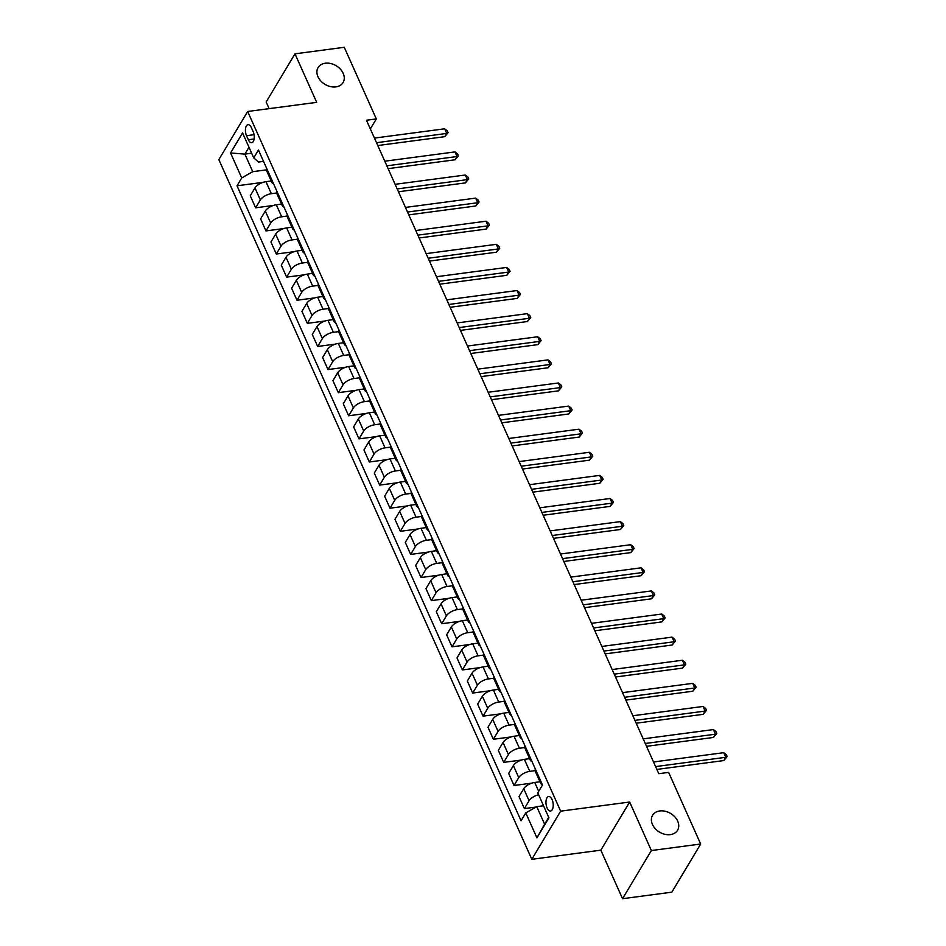 <?xml version="1.0" encoding="UTF-8"?>
<svg xmlns="http://www.w3.org/2000/svg" width="946" height="946" viewBox="0 0 946 946"><rect width="100%" height="100%" fill="white"/><g stroke="black" fill="none" stroke-linecap="round" stroke-linejoin="round"><path stroke-width="1.42" d="M659.776 810.959A14.568 10.855 -149.1 0 1 674.853 816.883A14.568 10.855 -149.1 0 1 677.561 830.269A14.568 10.855 -149.1 0 1 670.359 834.62A14.568 10.855 -149.1 0 1 655.282 828.696A14.568 10.855 -149.1 0 1 652.563 815.31A14.568 10.855 -149.1 0 1 659.776 810.959M325.294 63.228A14.568 10.855 -149.1 0 1 340.371 69.153A14.568 10.855 -149.1 0 1 343.079 82.538A14.568 10.855 -149.1 0 1 335.877 86.89A14.568 10.855 -149.1 0 1 320.8 80.966A14.568 10.855 -149.1 0 1 318.093 67.58A14.568 10.855 -149.1 0 1 325.294 63.228M552.086 799.618A7.284 3.536 -97.5 0 0 548.645 796.567A7.284 3.536 -97.5 0 0 546.067 800.659A7.284 3.536 -97.5 0 0 547.095 807.943A7.284 3.536 -97.5 0 0 550.548 811.006A7.284 3.536 -97.5 0 0 553.126 806.903A7.284 3.536 -97.5 0 0 552.086 799.618M622.539 898.7L651.368 850.549L629.669 802.019L600.84 850.17L622.539 898.7L671.837 892.173L700.667 844.021L668.621 772.385L658.771 773.698L366.457 120.237L376.319 118.936L344.273 47.3L294.986 53.827L266.157 101.979L269.137 108.636M600.84 850.17L531.818 859.311L218.845 159.638L247.675 111.486L560.647 811.16L531.818 859.311M246.516 135.692L248.337 139.76A7.06 3.429 -97.5 0 0 251.683 142.716A7.06 3.429 -97.5 0 0 254.167 138.743A7.06 3.429 -97.5 0 0 253.173 131.683L251.352 127.615A7.06 3.429 -97.5 0 0 248.006 124.659A7.06 3.429 -97.5 0 0 245.522 128.632A7.06 3.429 -97.5 0 0 246.516 135.692L254.06 134.687M248.975 147.269L244.872 154.115L252.736 171.675L241.727 177.931L237.02 185.806L521.057 820.773L525.763 812.898L536.772 806.654L544.624 824.214L548.727 817.368M241.727 177.931L230.564 152.968L242.566 132.937L253.729 157.887L258.495 162.05L263.532 161.388M525.763 812.898L536.926 837.86L548.928 817.817L537.766 792.854L542.484 784.991L258.447 150.012L253.729 157.887M651.368 850.549L700.667 844.021M629.669 802.019L560.647 811.16M247.675 111.486L316.685 102.345L294.986 53.827M370.347 128.916L376.319 118.936M251.636 153.228L244.872 154.115L230.564 152.968M266.382 169.878L252.736 171.675M271.218 180.982L265.98 181.679A9.105 4.151 155.9 0 0 254.971 187.923L250.264 195.798L255.633 207.813L273.394 205.459M276.717 192.984L271.348 193.694A9.105 4.151 155.9 0 0 260.351 199.937L255.633 207.813M281.553 204.088L276.315 204.785A9.105 4.151 155.9 0 0 265.306 211.029L260.599 218.904L265.968 230.919L283.729 228.565M287.052 216.09L281.683 216.8A9.105 4.151 155.9 0 0 270.686 223.043L265.968 230.919M291.888 227.194L286.65 227.891A9.105 4.151 155.9 0 0 275.641 234.135L270.934 242.01L276.303 254.025L294.064 251.683M297.387 239.196L292.018 239.906A9.105 4.151 155.9 0 0 281.021 246.149L276.303 254.025M302.223 250.3L296.985 250.997A9.105 4.151 155.9 0 0 285.976 257.241L281.269 265.117L286.638 277.131L304.399 274.789M307.722 262.302L302.365 263.012A9.105 4.151 155.9 0 0 291.356 269.255L286.638 277.131M312.558 273.406L307.32 274.104A9.105 4.151 155.9 0 0 296.323 280.347L291.605 288.223L296.973 300.237L314.734 297.895M318.069 285.408L312.7 286.118A9.105 4.151 155.9 0 0 301.691 292.361L296.973 300.237M322.893 296.512L317.655 297.21A9.105 4.151 155.9 0 0 306.658 303.453L301.94 311.329L307.32 323.343L325.069 321.001M328.404 308.514L323.035 309.224A9.105 4.151 155.9 0 0 312.026 315.479L307.32 323.343M333.229 319.618L327.99 320.316A9.105 4.151 155.9 0 0 316.993 326.559L312.275 334.435L317.655 346.449L335.404 344.108M338.739 331.62L333.37 332.33A9.105 4.151 155.9 0 0 322.361 338.585L317.655 346.449M343.564 342.724L338.325 343.422A9.105 4.151 155.9 0 0 327.328 349.677L322.61 357.541L327.99 369.567L345.739 367.214M349.074 354.726L343.705 355.436A9.105 4.151 155.9 0 0 332.696 361.691L327.99 369.567M353.899 365.83L348.66 366.528A9.105 4.151 155.9 0 0 337.663 372.783L332.945 380.647L338.325 392.673L356.086 390.32M359.409 377.832L354.041 378.542A9.105 4.151 155.9 0 0 343.031 384.797L338.325 392.673M364.234 388.948L359.007 389.634A9.105 4.151 155.9 0 0 347.998 395.889L343.28 403.765L348.66 415.779L366.421 413.426M369.744 400.938L364.376 401.648A9.105 4.151 155.9 0 0 353.378 407.903L348.66 415.779M374.581 412.054L369.342 412.74A9.105 4.151 155.9 0 0 358.333 418.995L353.615 426.871L358.995 438.885L376.756 436.532M380.079 424.045L374.711 424.754A9.105 4.151 155.9 0 0 363.713 431.009L358.995 438.885M384.916 435.16L379.677 435.846A9.105 4.151 155.9 0 0 368.668 442.101L363.962 449.977L369.33 461.991L387.091 459.638M390.414 447.151L385.046 447.86A9.105 4.151 155.9 0 0 374.048 454.115L369.33 461.991M395.251 458.266L390.012 458.952A9.105 4.151 155.9 0 0 379.003 465.207L374.297 473.083L379.665 485.097L397.426 482.744M400.749 470.257L395.381 470.966A9.105 4.151 155.9 0 0 384.383 477.222L379.665 485.097M405.586 481.372L400.347 482.058A9.105 4.151 155.9 0 0 389.338 488.313L384.632 496.189L390 508.203L407.761 505.85M411.084 493.363L405.716 494.084A9.105 4.151 155.9 0 0 394.719 500.328L390 508.203M415.921 504.478L410.682 505.164A9.105 4.151 155.9 0 0 399.673 511.419L394.967 519.295L400.335 531.309L418.097 528.956M421.419 516.481L416.063 517.19A9.105 4.151 155.9 0 0 405.054 523.434L400.335 531.309M426.256 527.584L421.017 528.282A9.105 4.151 155.9 0 0 410.02 534.525L405.302 542.401L410.67 554.415L428.432 552.062M431.766 539.587L426.398 540.296A9.105 4.151 155.9 0 0 415.389 546.54L410.67 554.415M436.591 550.69L431.352 551.388A9.105 4.151 155.9 0 0 420.355 557.632L415.637 565.507L421.017 577.521L438.767 575.168M442.101 562.693L436.733 563.402A9.105 4.151 155.9 0 0 425.724 569.646L421.017 577.521M446.926 573.796L441.687 574.494A9.105 4.151 155.9 0 0 430.69 580.738L425.972 588.613L431.352 600.627L449.102 598.274M452.436 585.799L447.068 586.508A9.105 4.151 155.9 0 0 436.059 592.752L431.352 600.627M457.261 596.902L452.022 597.6A9.105 4.151 155.9 0 0 441.025 603.844L436.307 611.719L441.687 623.733L459.437 621.38M462.771 608.905L457.403 609.614A9.105 4.151 155.9 0 0 446.394 615.858L441.687 623.733M467.596 620.008L462.369 620.706A9.105 4.151 155.9 0 0 451.36 626.95L446.642 634.825L452.022 646.839L469.784 644.498M473.106 632.011L467.738 632.72A9.105 4.151 155.9 0 0 456.729 638.964L452.022 646.839M477.931 643.114L472.704 643.812A9.105 4.151 155.9 0 0 461.695 650.056L456.977 657.931L462.358 669.945L480.119 667.604M483.441 655.117L478.073 655.826A9.105 4.151 155.9 0 0 467.076 662.07L462.358 669.945M488.278 666.221L483.039 666.918A9.105 4.151 155.9 0 0 472.03 673.162L467.324 681.037L472.693 693.051L490.454 690.71M493.777 678.223L488.408 678.932A9.105 4.151 155.9 0 0 477.411 685.188L472.693 693.051M498.613 689.327L493.374 690.024A9.105 4.151 155.9 0 0 482.365 696.268L477.659 704.143L483.028 716.157L500.789 713.816M504.112 701.329L498.743 702.038A9.105 4.151 155.9 0 0 487.746 708.294L483.028 716.157M508.948 712.433L503.71 713.13A9.105 4.151 155.9 0 0 492.7 719.386L487.994 727.249L493.363 739.275L511.124 736.922M514.447 724.435L509.078 725.144A9.105 4.151 155.9 0 0 498.081 731.4L493.363 739.275M519.283 735.539L514.045 736.236A9.105 4.151 155.9 0 0 503.036 742.492L498.329 750.355L503.698 762.381L521.459 760.028M524.782 747.541L519.425 748.251A9.105 4.151 155.9 0 0 508.416 754.506L503.698 762.381M529.618 758.657L524.38 759.342A9.105 4.151 155.9 0 0 513.382 765.598L508.664 773.473L514.033 785.487L531.794 783.134M535.129 770.647L529.76 771.357A9.105 4.151 155.9 0 0 518.751 777.612L514.033 785.487M539.953 781.763L534.715 782.448A9.105 4.151 155.9 0 0 523.717 788.704L518.999 796.579L524.38 808.594L536.086 807.044M543.536 805.756L536.772 806.654M266.677 168.435A9.105 4.151 155.9 0 0 266.547 170.552L271.928 182.566A9.105 4.151 155.9 0 0 273.595 183.879M237.02 185.806L263.059 182.353M272.058 180.45A9.105 4.151 155.9 0 0 271.928 182.566M277.012 191.541A9.105 4.151 155.9 0 0 276.882 193.658L282.263 205.672A9.105 4.151 155.9 0 0 283.93 206.997M282.393 203.556A9.105 4.151 155.9 0 0 282.263 205.672M287.359 214.647A9.105 4.151 155.9 0 0 287.217 216.764L292.598 228.778A9.105 4.151 155.9 0 0 294.265 230.103M292.728 226.662A9.105 4.151 155.9 0 0 292.598 228.778M297.694 237.753A9.105 4.151 155.9 0 0 297.552 239.87L302.933 251.896A9.105 4.151 155.9 0 0 304.6 253.209M303.063 249.768A9.105 4.151 155.9 0 0 302.933 251.896M308.029 260.86A9.105 4.151 155.9 0 0 307.899 262.976L313.268 275.002A9.105 4.151 155.9 0 0 314.935 276.315M313.398 272.874A9.105 4.151 155.9 0 0 313.268 275.002M318.364 283.966A9.105 4.151 155.9 0 0 318.234 286.094L323.603 298.108A9.105 4.151 155.9 0 0 325.27 299.421M323.733 295.98A9.105 4.151 155.9 0 0 323.603 298.108M328.7 307.072A9.105 4.151 155.9 0 0 328.569 309.2L333.938 321.214A9.105 4.151 155.9 0 0 335.605 322.527M334.068 319.086A9.105 4.151 155.9 0 0 333.938 321.214M339.035 330.178A9.105 4.151 155.9 0 0 338.905 332.306L344.273 344.32A9.105 4.151 155.9 0 0 345.94 345.633M344.415 342.192A9.105 4.151 155.9 0 0 344.273 344.32M349.37 353.284A9.105 4.151 155.9 0 0 349.24 355.412L354.608 367.426A9.105 4.151 155.9 0 0 356.287 368.739M354.75 365.31A9.105 4.151 155.9 0 0 354.608 367.426M359.705 376.39A9.105 4.151 155.9 0 0 359.575 378.518L364.955 390.532A9.105 4.151 155.9 0 0 366.622 391.845M365.085 388.416A9.105 4.151 155.9 0 0 364.955 390.532M370.04 399.508A9.105 4.151 155.9 0 0 369.91 401.624L375.29 413.639A9.105 4.151 155.9 0 0 376.957 414.951M375.42 411.522A9.105 4.151 155.9 0 0 375.29 413.639M380.375 422.614A9.105 4.151 155.9 0 0 380.245 424.73L385.625 436.745A9.105 4.151 155.9 0 0 387.292 438.057M385.755 434.628A9.105 4.151 155.9 0 0 385.625 436.745M390.722 445.72A9.105 4.151 155.9 0 0 390.58 447.836L395.96 459.851A9.105 4.151 155.9 0 0 397.627 461.163M396.09 457.734A9.105 4.151 155.9 0 0 395.96 459.851M401.057 468.826A9.105 4.151 155.9 0 0 400.915 470.942L406.295 482.957A9.105 4.151 155.9 0 0 407.963 484.269M406.425 480.84A9.105 4.151 155.9 0 0 406.295 482.957M411.392 491.932A9.105 4.151 155.9 0 0 411.25 494.049L416.63 506.063A9.105 4.151 155.9 0 0 418.298 507.375M416.76 503.946A9.105 4.151 155.9 0 0 416.63 506.063M421.727 515.038A9.105 4.151 155.9 0 0 421.597 517.155L426.965 529.169A9.105 4.151 155.9 0 0 428.633 530.481M427.095 527.052A9.105 4.151 155.9 0 0 426.965 529.169M432.062 538.144A9.105 4.151 155.9 0 0 431.932 540.261L437.3 552.275A9.105 4.151 155.9 0 0 438.968 553.587M437.43 550.158A9.105 4.151 155.9 0 0 437.3 552.275M442.397 561.25A9.105 4.151 155.9 0 0 442.267 563.367L447.635 575.381A9.105 4.151 155.9 0 0 449.303 576.705M447.777 573.264A9.105 4.151 155.9 0 0 447.635 575.381M452.732 584.356A9.105 4.151 155.9 0 0 452.602 586.473L457.97 598.487A9.105 4.151 155.9 0 0 459.65 599.811M458.112 596.37A9.105 4.151 155.9 0 0 457.97 598.487M463.067 607.462A9.105 4.151 155.9 0 0 462.937 609.579L468.305 621.605A9.105 4.151 155.9 0 0 469.985 622.917M468.447 619.476A9.105 4.151 155.9 0 0 468.305 621.605M473.402 630.568A9.105 4.151 155.9 0 0 473.272 632.685L478.652 644.711A9.105 4.151 155.9 0 0 480.32 646.023M478.782 642.582A9.105 4.151 155.9 0 0 478.652 644.711M483.737 653.674A9.105 4.151 155.9 0 0 483.607 655.803L488.987 667.817A9.105 4.151 155.9 0 0 490.655 669.129M489.117 665.688A9.105 4.151 155.9 0 0 488.987 667.817M494.072 676.78A9.105 4.151 155.9 0 0 493.942 678.909L499.322 690.923A9.105 4.151 155.9 0 0 500.99 692.236M499.453 688.794A9.105 4.151 155.9 0 0 499.322 690.923M504.419 699.886A9.105 4.151 155.9 0 0 504.277 702.015L509.658 714.029A9.105 4.151 155.9 0 0 511.325 715.342M509.788 711.9A9.105 4.151 155.9 0 0 509.658 714.029M514.754 722.992A9.105 4.151 155.9 0 0 514.612 725.121L519.993 737.135A9.105 4.151 155.9 0 0 521.66 738.448M520.123 735.018A9.105 4.151 155.9 0 0 519.993 737.135M525.089 746.098A9.105 4.151 155.9 0 0 524.947 748.227L530.328 760.241A9.105 4.151 155.9 0 0 531.995 761.554M530.458 758.124A9.105 4.151 155.9 0 0 530.328 760.241M535.424 769.216A9.105 4.151 155.9 0 0 535.294 771.333L540.663 783.347A9.105 4.151 155.9 0 0 542.33 784.66M538.605 794.746A9.105 4.151 155.9 0 0 529.086 800.718L524.38 808.594M540.793 781.23A9.105 4.151 155.9 0 0 540.663 783.347M536.926 837.86L544.624 824.214M377.773 145.542L444.774 136.673L446.725 133.421L376.508 142.704M444.655 128.798L447.257 130.82L448.085 132.665L446.725 133.421L444.655 128.798L374.45 138.092M448.085 132.665L444.774 136.673M388.12 168.648L455.109 159.779L457.06 156.528L386.855 165.81M454.991 151.904L457.592 153.926L458.42 155.771L457.06 156.528L454.991 151.904L384.786 161.198M458.42 155.771L455.109 159.779M398.455 191.754L465.444 182.885L467.395 179.634L397.19 188.928M465.326 175.01L467.927 177.032L468.755 178.877L467.395 179.634L465.326 175.01L395.121 184.304M468.755 178.877L465.444 182.885M408.79 214.86L475.779 205.992L477.73 202.74L407.525 212.034M475.661 198.116L478.262 200.138L479.09 201.995L477.73 202.74L475.661 198.116L405.456 207.411M479.09 201.995L475.779 205.992M419.125 237.966L486.114 229.098L488.065 225.846L417.86 235.14M485.996 221.222L488.597 223.244L489.425 225.101L488.065 225.846L485.996 221.222L415.791 230.517M489.425 225.101L486.114 229.098M429.46 261.072L496.449 252.204L498.4 248.952L428.195 258.246M496.331 244.328L498.932 246.35L499.76 248.207L498.4 248.952L496.331 244.328L426.126 253.623M499.76 248.207L496.449 252.204M439.795 284.178L506.784 275.31L508.735 272.058L438.53 281.352M506.666 267.434L509.267 269.456L510.095 271.313L508.735 272.058L506.666 267.434L436.461 276.729M510.095 271.313L506.784 275.31M450.13 307.284L517.131 298.416L519.07 295.164L448.865 304.458M517.001 290.54L519.602 292.562L520.43 294.419L519.07 295.164L517.001 290.54L446.796 299.835M520.43 294.419L517.131 298.416M460.466 330.39L527.466 321.522L529.405 318.27L459.2 327.564M527.348 313.646L529.937 315.68L530.765 317.525L529.405 318.27L527.348 313.646L457.131 322.941M530.765 317.525L527.466 321.522M470.801 353.497L537.801 344.628L539.74 341.376L469.535 350.67M537.683 336.752L540.272 338.786L541.1 340.631L539.74 341.376L537.683 336.752L467.466 346.047M541.1 340.631L537.801 344.628M481.136 376.603L548.136 367.746L550.087 364.482L479.87 373.776M548.018 359.87L550.619 361.892L551.435 363.737L550.087 364.482L548.018 359.87L477.813 369.153M551.435 363.737L548.136 367.746M491.482 399.709L558.471 390.852L560.422 387.588L490.217 396.882M558.353 382.976L560.954 384.998L561.782 386.843L560.422 387.588L558.353 382.976L488.148 392.259M561.782 386.843L558.471 390.852M501.818 422.815L568.806 413.958L570.757 410.694L500.552 419.989M568.688 406.082L571.289 408.104L572.117 409.949L570.757 410.694L568.688 406.082L498.483 415.365M572.117 409.949L568.806 413.958M512.153 445.921L579.141 437.064L581.092 433.812L510.887 443.095M579.023 429.188L581.624 431.21L582.452 433.055L581.092 433.812L579.023 429.188L508.818 438.471M582.452 433.055L579.141 437.064M522.488 469.027L589.476 460.17L591.427 456.918L521.222 466.201M589.358 452.294L591.96 454.317L592.787 456.161L591.427 456.918L589.358 452.294L519.153 461.577M592.787 456.161L589.476 460.17M532.823 492.145L599.811 483.276L601.762 480.024L531.557 489.307M599.693 475.4L602.295 477.423L603.122 479.267L601.762 480.024L599.693 475.4L529.488 484.695M603.122 479.267L599.811 483.276M543.158 515.251L610.146 506.382L612.097 503.13L541.892 512.413M610.028 498.507L612.63 500.529L613.457 502.373L612.097 503.13L610.028 498.507L539.823 507.801M613.457 502.373L610.146 506.382M553.493 538.357L620.493 529.488L622.433 526.236L552.228 535.519M620.363 521.613L622.965 523.635L623.792 525.479L622.433 526.236L620.363 521.613L550.158 530.907M623.792 525.479L620.493 529.488M563.828 561.463L630.828 552.594L632.768 549.342L562.563 558.637M630.698 544.719L633.3 546.741L634.127 548.585L632.768 549.342L630.698 544.719L560.493 554.013M634.127 548.585L630.828 552.594M574.163 584.569L641.163 575.7L643.103 572.448L572.898 581.743M641.045 567.825L643.635 569.847L644.463 571.703L643.103 572.448L641.045 567.825L570.828 577.119M644.463 571.703L641.163 575.7M584.498 607.675L651.498 598.806L653.438 595.554L583.233 604.849M651.38 590.931L653.97 592.953L654.798 594.809L653.438 595.554L651.38 590.931L581.175 600.225M654.798 594.809L651.498 598.806M594.833 630.781L661.833 621.912L663.785 618.66L593.568 627.955M661.715 614.037L664.317 616.059L665.144 617.915L663.785 618.66L661.715 614.037L591.51 623.331M665.144 617.915L661.833 621.912M605.18 653.887L672.168 645.018L674.12 641.766L603.915 651.061M672.05 637.143L674.652 639.165L675.479 641.021L674.12 641.766L672.05 637.143L601.845 646.437M675.479 641.021L672.168 645.018M615.515 676.993L682.504 668.124L684.455 664.872L614.25 674.167M682.385 660.249L684.987 662.271L685.815 664.127L684.455 664.872L682.385 660.249L612.18 669.543M685.815 664.127L682.504 668.124M625.85 700.099L692.839 691.23L694.79 687.979L624.585 697.273M692.72 683.355L695.322 685.377L696.15 687.234L694.79 687.979L692.72 683.355L622.515 692.649M696.15 687.234L692.839 691.23M636.185 723.205L703.174 714.336L705.125 711.085L634.92 720.379M703.055 706.461L705.657 708.495L706.485 710.34L705.125 711.085L703.055 706.461L632.85 715.755M706.485 710.34L703.174 714.336M646.52 746.311L713.509 737.442L715.46 734.191L645.255 743.485M713.39 729.579L715.992 731.601L716.82 733.446L715.46 734.191L713.39 729.579L643.185 738.861M716.82 733.446L713.509 737.442M656.855 769.417L723.844 760.56L725.795 757.297L655.59 766.591M723.725 752.685L726.327 754.707L727.155 756.552L725.795 757.297L723.725 752.685L653.52 761.968M727.155 756.552L723.844 760.56M271.348 193.694L265.98 181.679M281.683 216.8L276.315 204.785M292.018 239.906L286.65 227.891M302.365 263.012L296.985 250.997M312.7 286.118L307.32 274.104M323.035 309.224L317.655 297.21M333.37 332.33L327.99 320.316M343.705 355.436L338.325 343.422M354.041 378.542L348.66 366.528M364.376 401.648L359.007 389.634M374.711 424.754L369.342 412.74M385.046 447.86L379.677 435.846M395.381 470.966L390.012 458.952M405.716 494.084L400.347 482.058M416.063 517.19L410.682 505.164M426.398 540.296L421.017 528.282M436.733 563.402L431.352 551.388M447.068 586.508L441.687 574.494M457.403 609.614L452.022 597.6M467.738 632.72L462.369 620.706M478.073 655.826L472.704 643.812M488.408 678.932L483.039 666.918M498.743 702.038L493.374 690.024M509.078 725.144L503.71 713.13M519.425 748.251L514.045 736.236M529.76 771.357L524.38 759.342M538.688 791.329L534.715 782.448M260.351 199.937L254.971 187.923M270.686 223.043L265.306 211.029M281.021 246.149L275.641 234.135M291.356 269.255L285.976 257.241M301.691 292.361L296.323 280.347M312.026 315.479L306.658 303.453M322.361 338.585L316.993 326.559M332.696 361.691L327.328 349.677M343.031 384.797L337.663 372.783M353.378 407.903L347.998 395.889M363.713 431.009L358.333 418.995M374.048 454.115L368.668 442.101M384.383 477.222L379.003 465.207M394.719 500.328L389.338 488.313M405.054 523.434L399.673 511.419M415.389 546.54L410.02 534.525M425.724 569.646L420.355 557.632M436.059 592.752L430.69 580.738M446.394 615.858L441.025 603.844M456.729 638.964L451.36 626.95M467.076 662.07L461.695 650.056M477.411 685.188L472.03 673.162M487.746 708.294L482.365 696.268M498.081 731.4L492.7 719.386M508.416 754.506L503.036 742.492M518.751 777.612L513.382 765.598M529.086 800.718L523.717 788.704M254.131 138.991L248.337 139.76"/></g></svg>
